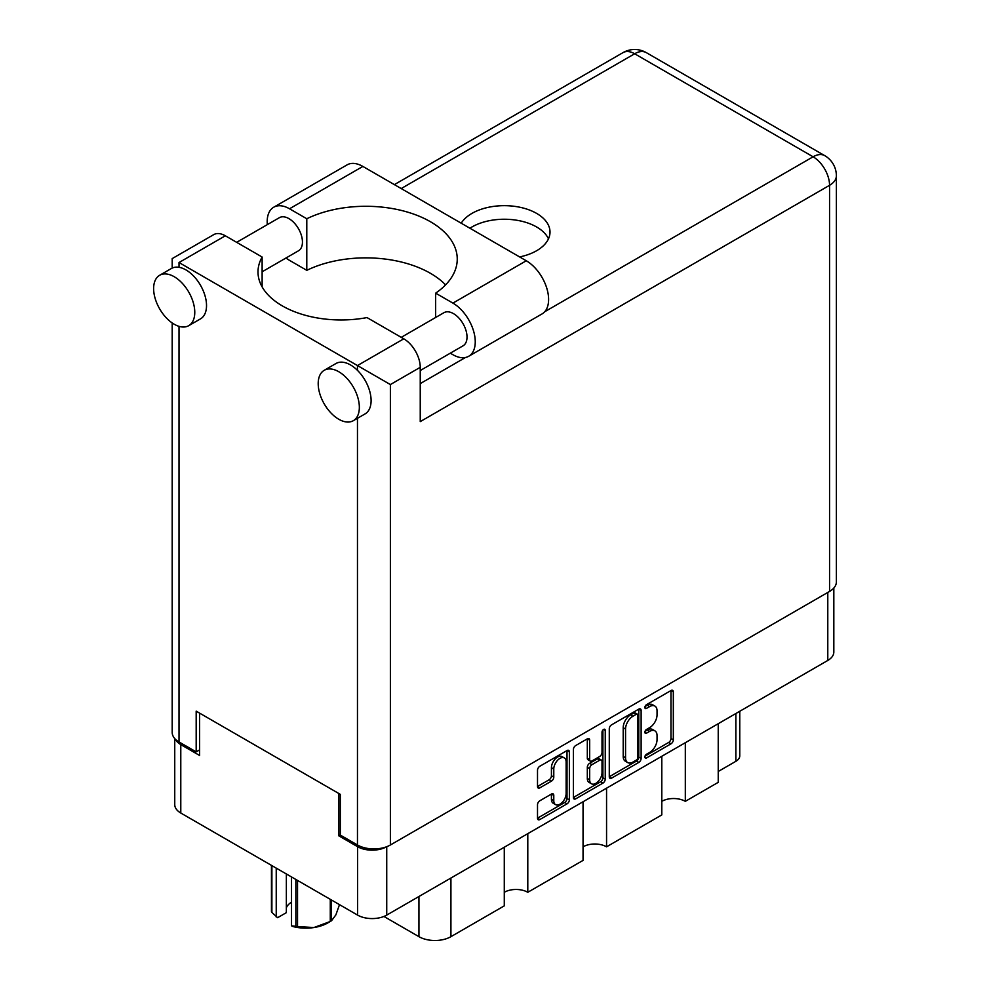 <?xml version="1.0" encoding="UTF-8"?>
<svg xmlns="http://www.w3.org/2000/svg" width="990" height="990" viewBox="0 0 990 990"><rect width="100%" height="100%" fill="white"/><g stroke="black" fill="none" stroke-linecap="round" stroke-linejoin="round"><path stroke-width="1.49" d="M564.325 757.944L561.974 756.583A8.724 5.037 120 0 0 557.605 757.016A8.724 5.037 120 0 0 551.43 767.708L553.781 769.057A8.724 5.037 120 0 1 559.956 758.365A8.724 5.037 120 0 1 564.325 757.944A8.724 5.037 120 0 1 566.132 761.929L566.132 793.51A8.724 5.037 120 0 1 562.32 802.296A8.724 5.037 120 0 1 555.588 804.635A8.724 5.037 120 0 1 553.781 800.638L553.781 795.378A3.267 1.881 120 0 0 553.101 793.881A3.267 1.881 120 0 0 551.48 794.042L539.822 800.774A3.267 1.881 120 0 0 537.508 804.771L537.508 818.223A3.267 1.881 120 0 0 538.189 819.72A3.267 1.881 120 0 0 539.822 819.559L567.047 803.843A3.267 1.881 120 0 0 569.361 799.846L569.361 751.88A3.267 1.881 120 0 0 568.681 750.383A3.267 1.881 120 0 0 567.047 750.544L539.822 766.26A3.267 1.881 120 0 0 537.508 770.257L537.508 786.518A3.267 1.881 120 0 0 538.189 788.015A3.267 1.881 120 0 0 539.822 787.854L551.48 781.122A3.267 1.881 120 0 0 553.781 777.125L553.781 769.057M603.628 729.42L605.249 730.36A2.289 1.324 120 0 0 604.766 729.308A2.289 1.324 120 0 0 603.628 729.42A2.289 1.324 120 0 0 602.019 732.229L602.019 752.474A3.267 1.881 120 0 1 599.705 756.471L591.971 760.939A3.267 1.881 120 0 1 590.337 761.1A3.267 1.881 120 0 1 589.669 759.602L589.669 740.149A3.267 1.881 120 0 0 588.988 738.651A3.267 1.881 120 0 0 587.355 738.812L589.669 740.149M609.283 728.826L609.283 776.791A3.267 1.881 120 0 0 609.964 778.288A3.267 1.881 120 0 0 611.585 778.128L638.822 762.399A3.267 1.881 120 0 0 641.124 758.402L641.124 710.436A3.267 1.881 120 0 0 640.456 708.951A3.267 1.881 120 0 0 638.822 709.112L611.585 724.829A3.267 1.881 120 0 0 609.283 728.826M833.827 588.035L833.827 652.039A20.617 11.905 180 0 1 827.788 660.454L386.731 915.094A20.617 11.905 180 0 1 357.588 915.094L180.786 813.025A20.617 11.905 180 0 1 174.747 804.61L174.747 738.565M649.663 752.412L646.495 754.244A2.289 1.324 120 0 0 644.997 756.249A2.289 1.324 120 0 0 645.356 758.08A2.289 1.324 120 0 0 646.495 757.969L671.01 743.812A3.267 1.881 120 0 0 673.324 739.815L673.324 691.849A3.267 1.881 120 0 0 672.643 690.364A3.267 1.881 120 0 0 671.01 690.525L646.495 704.682A2.289 1.324 120 0 0 644.997 706.687A2.289 1.324 120 0 0 645.356 708.518A2.289 1.324 120 0 0 646.495 708.407L649.663 706.575A10.444 6.027 120 0 1 654.885 706.056A10.444 6.027 120 0 1 657.051 710.845L657.051 714.842A10.444 6.027 120 0 1 649.663 727.625L646.495 729.457A2.289 1.324 120 0 0 644.997 731.474A2.289 1.324 120 0 0 645.356 733.305A2.289 1.324 120 0 0 646.495 733.194L649.663 731.363A10.444 6.027 120 0 1 654.885 730.843A10.444 6.027 120 0 1 657.051 735.62L657.051 739.617A10.444 6.027 120 0 1 649.663 752.412M573.396 797.457L600.583 781.766L602.935 783.115A3.267 1.881 120 0 0 605.249 779.118L605.249 730.36M602.935 783.115L575.71 798.843A3.267 1.881 120 0 1 574.076 799.004A3.267 1.881 120 0 1 573.396 797.507L573.396 749.541A3.267 1.881 120 0 1 575.71 745.544L587.355 738.812M527.794 833.654L527.794 892.287L583.048 860.397L583.048 801.752M685.315 742.71L685.315 801.343L718.233 782.348L718.233 723.702M606.561 788.176L606.561 846.821L661.803 814.918L661.803 756.286M340.3 834.941L338.778 835.82L357.588 846.685A20.617 11.905 0 0 0 386.632 846.735M338.778 835.82L338.778 793.473M175.478 739.332A20.617 11.905 0 0 0 180.786 744.604L199.596 755.469L199.596 713.122M739.765 711.278L739.765 755.877A13.303 7.673 180 0 1 735.867 761.31L718.233 771.482M450.92 878.043L450.92 936.676L504.281 905.862L504.281 847.23M383.922 916.455L418.943 936.676L418.943 896.495M661.803 801.343A16.62 9.603 180 0 1 685.315 801.343M583.048 846.821A16.62 9.603 180 0 1 606.561 846.821M504.281 892.287A16.62 9.603 180 0 1 527.794 892.287M450.92 936.676A22.609 13.056 180 0 1 418.943 936.676M654.885 730.843L652.534 729.482A10.444 6.027 120 0 0 647.312 730.001L649.663 731.363M645.059 731.301L647.312 730.001M654.885 706.056L652.534 704.707A10.444 6.027 120 0 0 647.312 705.214L649.663 706.575M645.059 706.526L647.312 705.214M645.059 756.088L668.658 742.463A3.267 1.881 120 0 0 670.973 738.466L670.973 690.55M609.283 776.742L636.471 761.05A3.267 1.881 120 0 0 638.773 757.053L638.773 709.137M636.285 760.134A2.289 1.324 120 0 0 637.894 757.338L637.894 715.238A2.289 1.324 120 0 0 637.424 714.186A2.289 1.324 120 0 0 636.285 714.297L632.932 716.24A10.444 6.027 120 0 0 625.556 729.024L625.556 757.808A10.444 6.027 120 0 0 627.71 762.585A10.444 6.027 120 0 0 632.932 762.065L636.285 760.134M637.424 714.186L635.073 712.837A2.289 1.324 120 0 0 633.934 712.949L636.285 714.297M627.71 762.585L625.358 761.223A10.444 6.027 120 0 1 623.205 756.447L623.205 727.662A10.444 6.027 120 0 1 630.581 714.879L633.934 712.949M587.317 738.849L587.317 758.241A3.267 1.881 120 0 0 587.986 759.738L590.337 761.1M602.898 730.051L602.898 777.769L605.249 779.118M589.669 779.786A8.724 5.037 120 0 0 591.476 783.783A8.724 5.037 120 0 0 598.207 781.444A8.724 5.037 120 0 0 602.019 772.658L602.019 761.533A3.267 1.881 120 0 0 601.338 760.035A3.267 1.881 120 0 0 599.705 760.209L591.971 764.664A3.267 1.881 120 0 0 589.669 768.661L589.669 779.786L587.317 778.437A8.724 5.037 120 0 0 589.124 782.422L591.476 783.783M601.338 760.035L598.987 758.687A3.267 1.881 120 0 0 597.354 758.847L599.705 760.209M587.317 778.437L587.317 767.312A3.267 1.881 120 0 1 589.619 763.315L597.354 758.847M600.583 781.766A3.267 1.881 120 0 0 602.898 777.769M555.588 804.635L553.237 803.274A8.724 5.037 120 0 1 551.43 799.277L551.43 794.067M539.822 787.854L537.508 786.518L549.128 779.761A3.267 1.881 120 0 0 551.43 775.764L551.43 767.708M537.508 818.173L564.696 802.482A3.267 1.881 120 0 0 567.01 798.485L567.01 750.568L569.361 751.88M445.587 284.86A91.439 52.792 0 0 0 306.789 270.332L289.513 260.358A31.581 18.241 60 0 1 285.999 258.006M267.325 224.631A31.581 18.241 60 0 1 267.189 221.673A31.581 18.241 60 0 1 273.723 207.219A31.581 18.241 60 0 1 289.513 208.779L362.872 166.431A31.581 18.241 60 0 0 347.082 164.872L273.723 207.219M359.345 407.36A29.094 16.793 -120 0 0 346.649 378.081A29.094 16.793 -120 0 0 324.225 370.297A29.094 16.793 -120 0 0 318.198 383.613A29.094 16.793 -120 0 0 330.895 412.892A29.094 16.793 -120 0 0 353.319 420.688A29.094 16.793 -120 0 0 359.345 407.36M353.319 420.688L365.075 413.894A29.094 16.793 -120 0 0 371.101 400.579A29.094 16.793 -120 0 0 357.464 370.347A29.094 16.793 -120 0 0 335.981 363.503L324.225 370.297M194.77 312.345A29.094 16.793 -120 0 0 182.073 283.066A29.094 16.793 -120 0 0 159.65 275.282A29.094 16.793 -120 0 0 153.623 288.597A29.094 16.793 -120 0 0 166.332 317.877A29.094 16.793 -120 0 0 188.744 325.661A29.094 16.793 -120 0 0 194.77 312.345M188.744 325.661L200.5 318.879A29.094 16.793 -120 0 0 206.526 305.563A29.094 16.793 -120 0 0 179.017 267.312A29.094 16.793 -120 0 0 171.406 268.488L159.65 275.282M519.614 256.93A45.713 26.396 0 0 0 536.617 250.73A45.713 26.396 0 0 0 550.007 232.056A45.713 26.396 0 0 0 521.779 207.677A45.713 26.396 0 0 0 471.958 213.394A45.713 26.396 0 0 0 461.216 223.208M469.916 228.232A45.713 26.396 180 0 1 471.958 226.97A45.713 26.396 180 0 1 516.161 220.151A45.713 26.396 180 0 1 548.472 238.85M236.66 242.327L279.378 217.676A19.119 11.039 60 0 1 294.104 222.799A19.119 11.039 60 0 1 302.445 242.043A19.119 11.039 60 0 1 298.485 250.792L262.127 271.78M401.235 337.343L443.941 312.692A19.119 11.039 60 0 1 458.679 317.815A19.119 11.039 60 0 1 467.02 337.058A19.119 11.039 60 0 1 463.06 345.807L420.243 370.532M306.789 270.332L306.789 218.753L289.513 208.779M172.198 268.08L172.198 258.6L213.704 234.642A23.277 13.439 60 0 1 225.336 235.793L179.017 262.536C170.144 257.412 170.144 257.412 179.017 262.536L390.382 384.565L390.382 844.99A23.277 13.439 180 0 1 357.464 844.99L340.3 835.077L340.3 794.351L196.181 711.154L196.181 751.868L179.017 741.955A23.277 13.439 180 0 1 172.198 732.464L172.198 322.963M357.464 370.347L357.464 365.558L403.784 338.815L366.993 317.58A83.123 47.99 0 0 1 258.006 271.965A83.123 47.99 0 0 1 262.127 257.029L225.336 235.793M403.784 338.815A23.277 13.439 60 0 1 420.243 367.327L420.243 421.616L829.558 185.303L829.558 591.426L390.382 844.99M196.181 751.868L199.596 749.9M544.723 311.739L813.099 156.791A23.277 13.439 60 0 1 829.558 185.303A23.277 13.439 180 0 0 836.377 175.799L836.377 581.922A23.277 13.439 180 0 1 829.558 591.426M262.127 286.902L262.127 257.029M435.65 317.481L435.65 293.151L452.913 303.113A31.581 18.241 60 0 1 473.554 330.957A31.581 18.241 60 0 1 468.716 356.264A31.581 18.241 60 0 1 452.913 354.705L450.289 353.183M452.913 303.113L526.272 260.766A31.581 18.241 60 0 1 546.901 288.597A31.581 18.241 60 0 1 542.062 313.917L468.716 356.264M435.65 293.151A91.439 52.792 0 0 0 457.244 259.071A91.439 52.792 0 0 0 404.304 211.192A91.439 52.792 0 0 0 306.789 218.753M526.272 260.766L362.872 166.431M297.532 880.419L297.532 926.553A35.405 20.444 180 0 1 295.862 926.293L291.518 925.823L291.518 876.954M295.862 926.293L295.862 879.466M286.358 873.972L286.358 912.644L277.608 917.693L271.891 912.446A35.405 20.444 180 0 1 271.446 911.493L271.446 865.359M291.518 925.823L292.892 926.516A31.086 17.944 180 0 0 313.904 927.543L330.276 921.48L330.276 899.328M297.532 926.553L313.904 927.543A31.086 17.944 180 0 0 327.839 922.903L330.895 921.133A35.405 20.444 180 0 1 330.276 921.48M331.502 900.034L331.502 920.774L335.882 914.859L339.496 904.65M271.891 865.619L271.891 912.446M286.358 907.768A19.949 11.521 180 0 1 291.518 902.199M276.235 868.131L276.235 917M827.788 660.454L827.788 592.453M386.731 846.698L386.731 915.094M357.588 915.094L357.588 846.685M180.786 744.604L180.786 813.025M735.867 761.31L735.867 713.53M644.874 732.254L646.495 733.194M644.874 707.479L646.495 708.407M671.01 690.525L673.324 691.849M670.973 738.466L673.324 739.815M668.658 742.463L671.01 743.812M644.874 757.041L646.495 757.969M638.822 709.112L641.124 710.436M638.773 757.053L641.124 758.402M636.471 761.05L638.822 762.399M609.283 776.791L611.585 778.128M630.581 714.879L632.932 716.24M623.205 727.662L625.556 729.024M623.205 756.447L625.556 757.808M573.396 797.507L575.71 798.843M587.317 758.241L589.669 759.602M589.619 763.315L591.971 764.664M587.317 767.312L589.669 768.661M551.48 794.042L553.781 795.378M551.43 799.277L553.781 800.638M551.43 775.764L553.781 777.125M549.128 779.761L551.48 781.122M567.01 798.485L569.361 799.846M564.696 802.482L567.047 803.843M537.508 818.223L539.822 819.559M357.464 844.99L357.464 418.287M179.017 262.536L179.017 267.312M179.017 326.341L179.017 741.955M836.377 175.799A23.277 23.277 0 0 0 824.732 155.64A23.277 13.439 120 0 0 813.099 156.791L634.652 53.769L401.197 188.558M420.243 383.613L465.498 357.477M420.243 367.327L390.382 384.565M623.019 52.619A23.277 13.439 60 0 1 634.652 53.769A23.277 13.439 120 0 1 646.284 52.619A23.277 23.277 0 0 0 623.019 52.619L394.379 184.623M824.732 155.64L646.284 52.619"/></g></svg>
